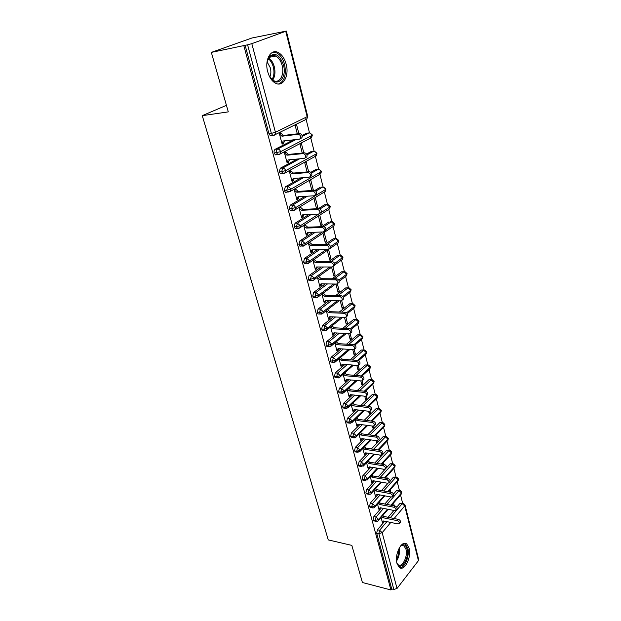 <?xml version="1.0" encoding="UTF-8"?>
<svg xmlns="http://www.w3.org/2000/svg" width="621" height="621" viewBox="0 0 621 621"><rect width="100%" height="100%" fill="white"/><g stroke="black" fill="none" stroke-linecap="round" stroke-linejoin="round"><path stroke-width="0.93" d="M396.99 563.457C394.257 554.429 401.771 539.657 406.732 543.996L409.13 548.157C411.777 557.06 404.418 571.825 399.334 567.485L396.99 563.457M267.713 71.741C264.298 59.942 270.927 48.244 278.348 52.575C282.012 54.648 284.62 58.537 286.18 64.235C289.456 75.909 282.951 87.545 275.382 83.136C271.858 81.11 269.297 77.314 267.713 71.741M405.032 505.075L418.686 559.575L418.438 560.639L397.029 588.452L393.838 589.476L391.704 588.925L390.904 589.95L362.416 582.514L351.835 545.385L328.261 539.913L202.267 115.653L228.295 111.881L211.342 52.397L251.901 38.005L286.335 31.066L251.808 43.656L275.421 132.25L307.154 116.701L285.761 31.36M402.61 503.165L400.537 494.921M399.35 490.21L397.23 481.772M396.051 477.068L393.877 468.444M392.697 463.747L390.477 454.929M389.297 450.233L387.03 441.22M385.851 436.524L383.537 427.31M382.357 422.622L379.99 413.206M366.592 420.448L378.368 408.804L376.171 408.548L378.802 408.517L376.388 398.892M375.208 394.188L372.74 384.376M371.552 379.648L369.037 369.642M367.842 364.892L365.272 354.684M364.077 349.918L361.461 339.508M360.258 334.719L357.587 324.108M356.376 319.295L353.652 308.466M352.433 303.63L349.662 292.607M348.435 287.733L345.618 276.508M344.376 271.579L341.503 260.168M340.254 255.184L337.335 243.564M336.062 238.526L333.089 226.704M331.808 221.604L328.781 209.572M327.484 204.41L324.41 192.161M323.091 186.944L319.512 172.685M318.627 169.191L314.963 154.606M314.094 151.151L310.345 136.232M309.483 132.809L305.617 117.454M226.424 105.337L202.267 115.653M272.06 135.456L270.306 135.665L268.963 133.686L245.132 45.317L211.342 52.397M268.963 133.686L271.369 133.391L247.585 44.813L245.132 45.317M247.585 44.813L251.808 43.656M390.904 589.95L243.859 45.775M279.334 133.484L280.979 133.282L280.832 132.708L279.326 133.453L282.159 144.142L283.65 143.381L282.035 143.56M297.312 133.841L295.2 125.613L296.636 124.899L298.88 133.655M283.65 143.381L284.441 140.851M390.244 517.728L402.237 503.631L400.103 503.227L396.71 507.194M393.931 510.446L388.086 517.293M384.748 521.205L377.421 529.791L379.594 530.256L386.914 521.648M400.103 503.227L402.835 503.212M391.704 588.925L376.691 533.237L377.421 529.791M386.968 504.438L398.969 490.644L396.827 490.264L399.551 490.241M387.473 509.181L378.631 519.42L375.309 520.468L375.806 521.267L373.625 520.809L374.222 520.941L373.12 520.01L373.858 516.548L376.047 516.998L383.522 508.405M396.827 490.264L393.512 494.052M390.951 496.979L384.803 504.019M381.348 507.978L373.858 516.548M381.077 517.464L382.451 522.649L383.452 521.128M392.503 504.229L392.845 505.572M394.265 505.843L393.543 503.026M383.662 490.955L395.655 477.479L393.504 477.114L396.214 477.099M370.652 507.543L369.503 506.596L370.256 503.119L372.445 503.546L380.083 494.96M393.504 477.114L390.159 480.856M387.978 483.293L381.488 490.559M377.91 494.557L370.256 503.119M377.529 504.081L378.957 509.461L379.959 507.893M389.095 490.986L389.351 491.987M390.78 492.243L390.151 489.79M380.316 477.27L392.293 464.135L390.128 463.786L392.837 463.763M367.034 493.959L365.839 492.981L366.592 489.495L368.789 489.899L376.605 481.329M390.128 463.786L378.135 476.889M374.424 480.941L366.592 489.495M373.935 490.497L375.41 496.086L376.411 494.471M385.641 477.549L385.812 478.209M387.248 478.457L386.712 476.369M376.931 463.375L388.886 450.598L386.712 450.272L389.406 450.248M363.363 480.173L362.113 479.171L362.874 475.67L365.086 476.051L373.089 467.489M386.712 450.272L374.742 463.025M370.892 467.132L362.874 475.67M370.279 476.718L371.816 482.509L372.996 480.693M383.499 469.204L383.615 469.655L383.957 469.274M383.654 464.454L383.219 462.754M373.516 449.286L385.431 436.866L383.25 436.563L385.92 436.532M359.629 466.185L358.333 465.152L359.109 461.636L361.321 461.993L369.518 453.446M383.25 436.563L371.319 448.952M367.314 453.113L359.109 461.636M366.576 462.73L368.168 468.739L369.394 466.883M379.858 455.03L380.114 456.039L380.968 455.131M380.021 450.256L379.679 448.952M370.069 434.972L381.923 422.932L379.734 422.66L382.389 422.622M355.849 451.987L354.498 450.931L355.282 447.399L357.51 447.733L365.909 439.194M379.734 422.66L367.865 434.669M363.696 438.884L355.282 447.399M362.819 448.548L364.465 454.766L365.746 452.872M376.163 440.654L376.567 442.23L377.552 440.646M376.326 435.833L376.093 434.941M352.014 437.58L350.601 436.493L351.393 432.946L353.636 433.256L362.26 424.733M376.171 408.548L364.372 420.161M360.033 424.438L351.393 432.946M359 434.149L360.708 440.592L362.035 438.651M372.414 426.053L372.965 428.218L374.083 427.093L373.811 426.029M372.569 421.201L372.453 420.728M363.083 405.692L374.758 394.467L372.546 394.242L375.162 394.203M348.125 422.948L347.302 422.839L346.65 421.83L347.45 418.275L349.701 418.562L358.558 410.046M372.546 394.242L360.855 405.435M356.322 409.782L347.45 418.275M355.127 419.532L356.896 426.208L358.278 424.213M368.602 411.234L369.316 414.005L370.442 412.887L370.007 411.195M359.551 390.71L371.102 379.92L368.882 379.718L371.474 379.672M344.174 408.098L343.312 407.997L342.637 406.957L343.452 403.386L345.711 403.642L354.816 395.135M368.882 379.718L357.316 390.477M352.573 394.894L343.452 403.386M351.199 404.69L353.031 411.599L354.459 409.557M364.737 396.19L365.606 399.575L366.747 398.48L366.149 396.128M355.988 375.488L367.384 365.164L365.156 364.985L367.725 364.938M340.168 393.023L339.268 392.922L338.569 391.843L339.384 388.265L341.651 388.49L351.028 379.99M365.156 364.985L353.745 375.286M348.777 379.78L339.384 388.265M347.209 389.631L349.103 396.78L350.586 394.684M360.809 380.914L361.841 384.942L363.006 383.863L362.229 380.828M352.41 360.033L363.611 350.182L361.375 350.027L363.922 349.98M336.101 377.708L335.161 377.622L334.432 376.505L335.262 372.903L337.537 373.112L347.201 364.612M361.375 350.027L350.159 359.854M344.942 364.426L335.262 372.903M343.157 374.339L345.113 381.729L346.65 379.578M356.819 365.396L358.03 370.085L359.202 369.029L358.247 365.288M348.816 344.321L359.784 334.975L357.533 334.851L360.056 334.797M331.963 362.159L330.985 362.082L330.232 360.925L331.071 357.308L333.353 357.486L343.335 348.986M357.533 334.851L346.549 344.174M341.061 348.831L331.071 357.308M339.035 358.806L341.061 366.444L342.652 364.24M352.775 349.639L354.149 355.002L355.344 353.962L354.203 349.507M345.206 328.346L355.895 319.536L353.636 319.442L356.136 319.38M327.772 346.363L326.755 346.301L325.963 345.097L326.817 341.472L329.107 341.62L339.423 333.112M353.636 319.442L342.932 328.23M337.141 332.988L326.817 341.472M334.859 343.033L336.955 350.927L338.204 349.871L338.592 348.66M348.66 333.624L350.221 339.695L351.424 338.678L350.089 333.477M341.597 312.115L351.952 303.863L349.685 303.793L352.146 303.739M323.51 330.325L322.446 330.263L321.631 329.021L322.493 325.381L324.799 325.497L335.48 316.982M349.685 303.793L339.314 312.029M333.19 316.889L322.493 325.381M330.613 327.019L332.778 335.177L334.044 334.129L334.471 332.84M344.476 317.362L346.223 324.154L347.442 323.153L345.92 317.191M337.995 295.604L347.946 287.95L345.672 287.911L348.102 287.849M319.186 314.024L318.084 313.978L317.222 312.689L318.099 309.033L320.413 309.118L331.505 300.595M345.672 287.911L335.705 295.549M329.208 300.525L318.099 309.033M326.304 310.748L328.532 319.171L329.821 318.146L330.279 316.764M340.23 300.836L342.171 308.373L343.405 307.395L341.674 300.642M334.409 278.806L343.879 271.796L341.597 271.788L343.995 271.719M314.793 297.459L313.644 297.428L312.751 296.093L313.636 292.429L315.957 292.475L327.5 283.929M341.597 271.788L332.111 278.79M325.187 283.898L313.636 292.429M321.926 294.214L324.224 302.908L325.536 301.915L326.025 300.44M335.914 284.045L338.049 292.351L339.307 291.389L337.366 283.82M330.861 261.72L339.749 255.386L337.451 255.41L339.819 255.34M310.329 280.63L309.134 280.614L308.202 279.225L309.095 275.545L311.431 275.561L323.471 266.983M337.451 255.41L328.548 261.728M321.15 266.983L309.095 275.545M317.471 277.416L319.854 286.397L321.173 285.419L321.701 283.844M331.591 267.232L333.865 276.073L335.138 275.142L332.988 266.735M333.244 238.775L335.581 238.697L333.244 238.775L325.047 244.371M305.796 263.521L304.554 263.529L303.584 262.085L304.492 258.39L306.836 258.375L319.435 249.751M317.106 249.782L304.492 258.39M312.953 260.354L315.406 269.615L316.749 268.66L317.308 266.983M327.275 250.426L329.619 259.547L330.908 258.631L328.579 249.526M323.859 226.657L331.296 221.782L330.069 221.829M301.185 246.133L299.896 246.157L298.887 244.666L299.803 240.956L302.155 240.901L315.39 232.215M328.975 221.876L321.624 226.681M313.054 232.285L299.803 240.956M308.358 243.005L310.888 252.561L312.247 251.629L312.844 249.852M309.103 242.508L309.832 242.493L309.732 242.089M322.889 233.349L325.303 242.749L326.615 241.856L324.209 232.471M319.978 208.966L326.964 204.581L325.668 204.651M296.504 228.458L295.161 228.505L294.106 226.952L295.037 223.234L297.405 223.141L311.369 214.369M324.636 204.705L318.317 208.656M309.017 214.478L295.037 223.234M303.692 225.392L306.293 235.227L307.674 234.327L308.303 232.433M304.197 225.074L305.221 225.035L305.082 224.507M318.433 216.015L320.917 225.687L322.245 224.825L319.768 215.161M315.856 191.121L322.563 187.1L321.197 187.193M291.754 210.488L290.356 210.558L289.254 208.943L290.193 205.209L292.569 205.077L307.379 196.205M320.226 187.263L314.878 190.453M305.02 196.345L290.193 205.209M298.98 207.616L301.627 217.606L303.032 216.729L303.692 214.726M299.415 207.352L300.533 207.29L300.393 206.754M313.939 198.518L316.462 208.353L317.812 207.507L315.289 197.695M311.54 173.073L318.092 169.331L316.648 169.455M286.933 192.207L285.466 192.3L284.317 190.624L285.272 186.882L287.655 186.711L303.459 177.691M315.747 169.533L310.888 172.296M301.092 177.878L285.272 186.882M294.54 189.335L295.767 189.25L295.627 188.706L294.191 189.537L296.877 199.698L298.305 198.852L298.996 196.717M312.394 190.461L313.302 189.917L310.741 179.943L309.367 180.742L311.874 190.492M307.015 154.823L313.543 151.283L312.021 151.431M282.035 173.616L280.498 173.74L279.295 172.001L280.265 168.244L282.656 168.035L299.648 158.813M311.191 151.516L306.611 153.992M297.28 159.038L280.265 168.244M289.557 171.023L290.923 170.907L290.775 170.356L289.316 171.155L292.056 181.487L293.5 180.672L294.23 178.413M308.66 171.8L306.122 161.895L304.717 162.663L307.1 171.932M302.256 136.356L308.924 132.925L307.31 133.111M277.082 154.699L275.445 154.87L274.187 153.053C273.822 151.26 274.148 150.003 275.165 149.281L277.571 149.032L296.031 139.554M306.557 133.204L302.078 135.494M293.648 139.818L275.165 149.281M284.465 152.409L285.994 152.254L285.846 151.695L284.364 152.463L287.15 162.974L288.618 162.182L289.378 159.791M303.809 152.89L301.418 143.552L299.997 144.289L302.248 153.045M309.98 132.956L312.355 134.959L311.851 135.448L280.599 151.671L274.187 153.053M288.618 162.182L287.181 162.314M293.5 180.672L292.212 180.765M298.305 198.852L297.133 198.922M313.302 189.917L311.75 190.018M303.032 216.729L301.961 216.783M317.812 207.507L316.268 207.593M307.674 234.327L306.689 234.35M322.245 224.825L320.708 224.88M312.247 251.629L311.338 251.645M326.615 241.856L325.086 241.895M316.749 268.66L315.903 268.66M330.908 258.631L329.386 258.639M321.173 285.419L320.382 285.404M335.138 275.142L333.624 275.126M325.536 301.915L324.791 301.891M339.307 291.389L337.793 291.358M329.821 318.146L329.122 318.115M343.405 307.395L341.899 307.341M334.044 334.129L333.384 334.098M347.442 323.153L345.951 323.083M338.204 349.871L337.576 349.825M351.424 338.678L349.933 338.585M342.303 365.365L341.705 365.319M355.344 353.962L353.854 353.861M346.332 380.626L345.765 380.572M359.202 369.029L357.719 368.897M350.306 395.662L349.763 395.6M363.006 383.863L361.531 383.724M354.218 410.465L353.698 410.403M366.747 398.48L365.288 398.325M358.069 425.051L357.58 424.989M370.442 412.887L368.983 412.717M361.864 439.427L361.399 439.358M374.083 427.093L372.631 426.899M365.606 453.586L365.156 453.516M377.669 441.089L376.217 440.879M369.293 467.543L368.858 467.473M372.926 481.298L372.515 481.221M315.243 156.36L316.167 155.855L316.446 153.791C315.903 152.145 314.932 151.314 313.543 151.283L314.622 151.299L316.943 153.271L316.446 153.791L285.66 170.659L279.295 172.001M319.652 174.431L320.708 173.818L320.972 171.838C320.428 170.216 319.473 169.386 318.092 169.331L319.178 169.347L321.453 171.287L320.972 171.838L290.636 189.335L284.317 190.624M323.89 192.285L325.179 191.501L325.427 189.591C324.892 188 323.937 187.169 322.563 187.1L323.657 187.092L325.893 189.017L325.427 189.591L295.534 207.693L289.254 208.943M318.86 214.004L300.347 225.741L294.106 226.952M328.354 209.673L329.572 208.897L329.805 207.065L326.964 204.581L328.074 204.565L330.256 206.459L329.805 207.065L319.621 213.523M322.423 232.006L305.074 243.494L301.239 244.62L298.887 244.666M332.747 226.789L333.896 226.028L334.114 224.259L331.296 221.782L332.414 221.751L334.564 223.645L325.955 229.661M326.103 249.65L309.732 260.96L305.928 262.078L303.584 262.085M327.36 244.325L335.557 238.712L336.683 238.674L338.787 240.529L338.36 241.181L330.434 246.653M329.829 266.983L314.311 278.138L310.539 279.248L308.202 279.225M341.325 260.215L342.342 259.485L342.536 257.847L339.749 255.386L340.89 255.324L342.963 257.179L334.703 263.475M333.578 284.014L318.814 295.045L315.072 296.147L312.751 296.093M345.509 276.539L346.464 275.825L346.65 274.249L343.879 271.796L345.028 271.726L347.054 273.543L346.65 274.249L338.81 280.102M337.335 300.758L323.254 311.672L319.543 312.774L317.222 312.689M349.631 292.615L350.523 291.917L350.694 290.395L347.946 287.95L349.095 287.872L351.098 289.665L350.694 290.395L342.784 296.535M341.084 317.222L327.616 328.043L323.937 329.146L321.631 329.021M353.683 308.443L354.521 307.768L354.684 306.3L351.952 303.863L353.108 303.77L355.072 305.548L354.684 306.3L346.634 312.767M344.834 333.415L331.909 344.15L328.261 345.245L325.963 345.097M357.673 324.038L358.457 323.378L358.612 321.965L355.895 319.536L357.052 319.427L359 321.212L358.612 321.965L350.368 328.812M348.56 349.344L336.14 360.017L332.514 361.104L330.232 360.925M361.593 339.392L362.338 338.755L362.478 337.389L359.784 334.975L360.941 334.843L362.858 336.621L362.478 337.389L353.986 344.686M352.262 365.024L340.3 375.627L336.706 376.714L334.432 376.505M365.459 354.521L366.157 353.908L366.289 352.588L363.611 350.182L364.775 350.034L366.646 351.773L366.289 352.588L357.455 360.421M355.942 380.456L344.399 391.005L340.836 392.084L338.569 391.843M369.262 369.433L370.038 367.562L367.384 365.164L368.548 365.001L370.388 366.724L370.038 367.562L360.886 375.93M359.582 395.639L348.435 406.142L344.896 407.221L342.637 406.957M373.011 384.12L373.741 382.319L371.102 379.92L372.266 379.749L374.083 381.457L373.741 382.319L364.302 391.199M363.2 410.597L352.41 421.054L348.901 422.125L346.65 421.83M376.699 398.597L377.382 396.85L374.758 394.467L375.922 394.281L377.715 395.981L377.382 396.85L367.71 406.219M366.778 425.323L356.322 435.74L352.844 436.804L350.601 436.493M380.339 412.856L380.976 411.18L378.368 408.804L379.532 408.602L381.302 410.287L380.976 411.18L371.102 421.015M370.326 439.823L360.18 450.202L356.726 451.273L354.498 450.931M383.918 426.922L384.515 425.3L381.923 422.932L383.087 422.715L384.834 424.391L384.515 425.3L374.471 435.577M373.826 454.106L363.976 464.454L360.553 465.517L358.333 465.152M387.442 440.786L388.001 439.226L385.431 436.866L386.596 436.625L388.311 438.294L388.001 439.226L377.816 449.922M377.296 468.18L367.725 478.504L364.325 479.559L362.113 479.171M390.92 454.456L391.447 452.942L388.886 450.598L390.05 450.341L391.742 452.003L391.447 452.942L381.131 464.05M380.727 482.051L371.412 492.337L368.036 493.392L365.839 492.981M394.343 467.931L394.84 466.472L392.293 464.135L393.45 463.864L395.127 465.517L394.84 466.472L384.422 477.968M384.12 495.713L375.045 505.975L371.7 507.023L369.503 506.596M397.719 481.221L398.177 479.816L395.655 477.479L396.811 477.2L398.465 478.845L398.177 479.816L387.683 491.685M376.435 521.384L375.806 521.267C377.312 521.461 378.236 521.159 378.577 520.367L378.631 519.42L376.047 516.998L375.309 520.468L373.12 520.01M401.042 494.332L401.477 492.973L398.969 490.644L400.118 490.349L401.756 491.979L401.477 492.973L390.92 505.199M283.494 142.814L282.004 143.567L283.246 140.983L299.369 139.174L300.455 138.483C301.069 136.209 300.285 134.827 298.127 134.322L299.609 133.569C301.775 134.066 302.551 135.448 301.938 137.722L300.851 138.413M298.127 134.322L281.988 136.201L279.481 134.027L280.979 133.282L283.486 135.456L299.609 133.569M281.988 136.201L283.486 135.456M288.47 161.623L287.003 162.415L288.245 159.9L304.298 158.371L305.4 157.68C305.982 155.467 305.206 154.109 303.071 153.604L304.538 152.82C306.665 153.317 307.442 154.676 306.859 156.888L305.757 157.579M303.071 153.604L287.003 155.196L284.511 153.03L285.994 152.254L288.478 154.419L304.538 152.82M287.003 155.196L288.478 154.419M293.353 180.121L291.909 180.936L293.159 178.491L309.142 177.249L310.267 176.55C310.81 174.4 310.034 173.065 307.938 172.56L309.382 171.738C311.478 172.25 312.247 173.577 311.703 175.727L310.578 176.418M307.938 172.56L291.932 173.872L289.464 171.714L290.923 170.907L293.391 173.065L309.382 171.738M291.932 173.872L293.391 173.065M298.158 198.309L296.737 199.155L297.987 196.779L313.908 195.801L315.041 195.103C315.561 193.007 314.785 191.703 312.72 191.19L314.141 190.344C316.205 190.857 316.974 192.153 316.454 194.249L315.321 194.94M312.72 191.19L296.784 192.238L294.331 190.088L295.767 189.25L298.22 191.4L314.141 190.344M296.784 192.238L298.22 191.4M302.885 216.201L301.488 217.078L302.738 214.765L318.589 214.043L319.737 213.352C320.234 211.311 319.458 210.03 317.424 209.51L318.821 208.633C320.855 209.153 321.624 210.426 321.135 212.467L320.048 213.15M317.424 209.51L301.558 210.302L299.12 208.151L300.533 207.29L302.963 209.432L318.821 208.633M301.558 210.302L302.963 209.432M266.991 62.247L269.444 56.48C275.15 52.125 279.823 54.966 283.448 65.003C287.414 78.696 276.151 88.593 269.599 76.717M269.677 76.849L273.473 80.513C279.528 84.029 284.752 74.714 282.113 65.376C280.855 60.827 278.767 57.722 275.84 56.069C273.294 54.865 271.059 55.339 269.134 57.505L269.444 56.48M267.077 61.844L270.329 67.836C271.175 71.322 271.004 74.404 269.817 77.066M278.511 84.014C284.48 81.39 286.506 74.9 284.612 64.53C283.06 58.879 280.459 55.021 276.819 52.964L272.852 52.195M400.646 545.851L402.129 544.935C404.426 544.252 406.049 545.564 407.003 548.871C409.767 558.155 400.63 572.019 397.052 563.682M396.959 563.332L398.1 564.668C402.167 568.145 408.082 556.331 405.955 549.205L404.03 545.882L401.438 545.564L400.429 546.123M399.73 567.741C404.791 568.518 409.992 555.516 407.764 547.908L404.62 543.359M307.535 233.799L306.153 234.699L307.411 232.456L323.192 231.982L324.356 231.291C324.822 229.304 324.053 228.047 322.051 227.527L323.425 226.618C325.427 227.139 326.196 228.396 325.73 230.383L324.713 231.059M322.051 227.527L306.246 228.062L303.832 225.928L305.221 225.035L307.636 227.17L323.425 226.618M306.246 228.062L307.636 227.17M312.115 251.117L310.748 252.041L312.006 249.859L327.717 249.626L328.897 248.943C329.34 247.003 328.571 245.769 326.592 245.241L327.95 244.309C329.93 244.837 330.698 246.071 330.248 248.004L329.293 248.672M326.592 245.241L310.865 245.536L308.458 243.409L309.832 242.493L312.231 244.62L327.95 244.309M310.865 245.536L312.231 244.62M316.617 268.156L315.274 269.103L316.524 266.983L332.173 266.983L333.361 266.308C333.788 264.414 333.019 263.203 331.071 262.667L332.406 261.713C334.354 262.248 335.123 263.459 334.696 265.346L333.803 265.99M331.071 262.667L315.406 262.73L313.015 260.61L314.373 259.671L316.757 261.79L332.406 261.713M315.406 262.73L316.757 261.79M321.041 284.923L319.722 285.893L320.979 283.836L336.559 284.053L337.754 283.386C338.158 281.546 337.397 280.35 335.472 279.815L336.792 278.829C338.709 279.372 339.47 280.56 339.074 282.4L338.228 283.036M318.837 276.57L321.204 278.682L336.792 278.829M317.502 277.533L319.869 279.652L335.472 279.815M319.869 279.652L321.204 278.682M325.404 301.418L324.1 302.419L325.357 300.417L340.875 300.859L342.078 300.199C342.458 298.398 341.697 297.226 339.803 296.683L341.1 295.681C342.994 296.225 343.755 297.389 343.374 299.182L342.582 299.803M323.254 293.221L325.583 295.309L341.1 295.681M321.934 294.207L324.271 296.295L339.803 296.683M324.271 296.295L325.583 295.309M329.697 317.665L328.408 318.682L329.666 316.741L345.113 317.393L346.332 316.741C346.689 314.987 345.936 313.83 344.057 313.279L345.346 312.254C347.217 312.805 347.97 313.954 347.613 315.701L346.867 316.306M327.678 309.677L329.891 311.672L345.346 312.254M326.374 310.686L328.594 312.681L344.057 313.279M328.594 312.681L329.891 311.672M333.919 333.656L332.646 334.696L333.912 332.809L349.289 333.663L350.516 333.019C350.857 331.311 350.104 330.178 348.257 329.619L349.522 328.571C351.362 329.122 352.115 330.256 351.773 331.963L351.082 332.546M332.025 325.878L334.137 327.779L349.522 328.571M330.745 326.91L332.856 328.812L348.257 329.619M332.856 328.812L334.137 327.779M338.08 349.398L336.83 350.461L338.088 348.629L353.403 349.677L354.638 349.049C354.956 347.372 354.203 346.262 352.379 345.695L353.628 344.632C355.453 345.183 356.198 346.301 355.88 347.97L355.228 348.528M336.31 341.829L338.313 343.638L353.628 344.632M335.045 342.877L337.048 344.694L352.379 345.695M337.048 344.694L338.313 343.638M342.179 364.907L340.937 365.986L342.202 364.201L357.448 365.443L358.69 364.822C358.992 363.192 358.247 362.09 356.446 361.531L357.673 360.436C359.474 361.003 360.219 362.097 359.916 363.727L359.311 364.271M340.518 357.533L342.419 359.256L357.673 360.436M339.276 358.604L341.177 360.327L356.446 361.531M341.177 360.327L342.419 359.256M346.215 380.176L344.989 381.271L346.254 379.54L361.438 380.968L362.68 380.355C362.967 378.763 362.222 377.684 360.444 377.11L361.655 376C363.432 376.567 364.178 377.646 363.89 379.245L363.324 379.765M344.671 372.988L346.471 374.634L361.655 376M343.436 374.083L345.245 375.728L360.444 377.11M345.245 375.728L346.471 374.634M350.182 395.212L348.979 396.33L350.244 394.645L365.358 396.26L366.607 395.655C366.887 394.094 366.142 393.031 364.387 392.456L365.583 391.331C367.337 391.898 368.074 392.961 367.803 394.521L367.275 395.026M348.746 388.218L350.461 389.778L365.583 391.331M347.535 389.328L349.25 390.888L364.387 392.456M349.25 390.888L350.461 389.778M354.102 410.023L352.907 411.156L354.172 409.526L369.223 411.312L370.481 410.722C370.737 409.2 370 408.144 368.261 407.57L369.441 406.421C371.179 406.996 371.917 408.044 371.653 409.565L371.156 410.054M352.767 403.208L354.389 404.698L369.441 406.421M351.571 404.341L353.194 405.823L368.261 407.57M353.194 405.823L354.389 404.698M357.952 424.617L356.78 425.773L358.045 424.182L373.027 426.138L374.284 425.556C374.533 424.073 373.803 423.033 372.08 422.451L373.252 421.286C374.96 421.869 375.697 422.901 375.449 424.391L374.983 424.857M356.726 417.98L358.255 419.392L373.252 421.286M355.546 419.128L357.083 420.541L372.08 422.451M357.083 420.541L358.255 419.392M361.756 438.993L360.599 440.165L361.857 438.62L376.776 440.739L378.042 440.173C378.274 438.721 377.545 437.696 375.845 437.106L376.994 435.926C378.694 436.516 379.423 437.533 379.183 438.985L378.756 439.435M360.622 432.534L362.074 433.869L376.994 435.926M359.458 433.691L360.91 435.034L375.845 437.106M360.91 435.034L362.074 433.869M365.497 453.167L364.356 454.347L365.614 452.849L380.471 455.131L381.736 454.572C381.962 453.151 381.232 452.142 379.555 451.552L380.689 450.349C382.365 450.939 383.087 451.948 382.87 453.369L382.466 453.804M364.457 446.864L365.831 448.137L380.689 450.349M363.308 448.044L364.682 449.317L379.555 451.552M364.682 449.317L365.831 448.137M369.185 467.124L368.059 468.327L369.316 466.868L384.112 469.305L385.377 468.762C385.587 467.372 384.865 466.371 383.204 465.781L384.321 464.562C385.983 465.16 386.704 466.154 386.495 467.543L386.115 467.955M368.237 460.992L369.526 462.187L384.321 464.562M367.096 462.187L368.4 463.382L383.204 465.781M368.4 463.382L369.526 462.187M372.825 480.887L371.707 482.098L372.965 480.693L387.698 483.27L388.963 482.742C389.165 481.376 388.443 480.398 386.805 479.8L387.908 478.566C389.546 479.164 390.267 480.149 390.066 481.508L389.716 481.904M371.956 474.91L373.174 476.043L387.908 478.566M370.838 476.121L372.057 477.254L386.805 479.8M372.057 477.254L373.174 476.043M375.309 495.674L376.567 494.308L391.23 497.033L392.503 496.521C392.689 495.185 391.975 494.215 390.345 493.61L391.44 492.368C393.062 492.965 393.776 493.936 393.59 495.271L393.256 495.651M375.62 488.626L376.776 489.697L391.44 492.368M374.517 489.853L375.674 490.924L390.345 493.61M375.674 490.924L376.776 489.697M378.849 509.065L380.106 507.73L394.708 510.602L395.981 510.097C396.159 508.793 395.453 507.831 393.846 507.225L394.925 505.968C396.524 506.573 397.238 507.528 397.06 508.84L396.749 509.204M379.237 502.148L380.316 503.157L394.925 505.968M378.142 503.383L379.229 504.392L393.846 507.225M379.229 504.392L380.316 503.157M382.35 522.261L383.607 520.965L398.139 523.969L399.419 523.487C399.59 522.199 398.876 521.252 397.285 520.646L398.356 519.373C399.94 519.979 400.646 520.926 400.475 522.207L400.188 522.556M382.8 515.477L383.809 516.424L398.356 519.373M381.721 516.726L382.738 517.673L397.285 520.646M382.738 517.673L383.809 516.424M270.306 135.665L272.712 135.378L271.369 133.391L275.421 132.25L275.165 134.648L306.852 119.03L307.667 116.251L286.343 31.089M418.438 560.639L404.729 505.944L394.118 518.512M390.788 522.455L382.163 532.671L397.029 588.452M393.838 589.476L378.864 533.711L376.691 533.237M405.001 504.943L404.729 505.944L402.237 503.631L403.386 503.313L405.001 504.943M382.163 532.671L378.864 533.711L379.594 530.256L382.163 532.671M277.571 149.032C276.555 149.754 276.229 151.012 276.586 152.813L277.843 154.629L279.077 154.668L280.335 153.884L280.599 151.671C279.993 149.94 278.984 149.063 277.571 149.032M308.924 132.925C310.321 132.941 311.292 133.779 311.851 135.448L311.548 137.59L310.725 138.025M272.712 135.378L273.931 135.432L275.165 134.648L272.712 135.378M307.682 116.29L306.852 119.03L306.114 119.395M294.168 210.34L290.356 210.558M298.895 228.357L295.161 228.505M299.896 246.157L304.888 245.311L305.074 243.494L302.155 240.901L301.239 244.62L302.248 246.118L303.506 246.087M282.656 168.035L281.686 171.8L282.889 173.546L284.139 173.577L285.419 172.785L285.66 170.659C285.07 168.959 284.069 168.081 282.656 168.035M287.655 186.711L286.7 190.468L287.849 192.145L290.411 191.377L290.636 189.335C290.054 187.658 289.06 186.781 287.655 186.711M325.909 189.071L325.179 191.501L295.317 209.65L295.534 207.693C294.952 206.04 293.966 205.171 292.569 205.077L291.629 208.819L292.724 210.434L295.317 209.65L294.005 210.441M330.279 206.521L329.572 208.897L300.145 227.628L300.347 225.741L297.405 223.141L296.473 226.867L297.529 228.427L300.145 227.628L298.817 228.412M304.554 263.529L309.561 262.706L309.732 260.96L306.836 258.375L305.928 262.078L306.898 263.521L308.163 263.498M335.557 238.712L338.36 241.181L338.15 242.881L337.071 243.634M334.579 223.692L333.896 226.028L303.545 246.087M309.134 280.614L311.463 280.645L314.148 279.815L314.311 278.138L311.431 275.561L310.539 279.248L311.463 280.645L312.697 280.638M338.81 240.599L338.15 242.881L308.249 263.475M313.644 297.428L315.965 297.49L318.666 296.659L318.814 295.045L315.957 292.475L315.072 296.147L315.965 297.49L317.152 297.498M331.948 266.983L312.914 280.576M318.084 313.978L320.397 314.071L323.106 313.225L323.254 311.672L320.413 309.118L319.543 312.774L320.397 314.071L321.538 314.094M335.503 284.038L317.502 297.405M322.446 330.263L324.752 330.388L327.484 329.541L327.616 328.043L324.799 325.497L323.937 329.146L324.752 330.388L325.854 330.426M339.089 300.805L322.02 313.962M326.755 346.301L329.045 346.448L331.785 345.594L331.909 344.15L329.107 341.62L328.261 345.245L329.045 346.448L330.1 346.502M342.699 317.292L326.452 330.263M330.985 362.082L333.275 362.268L336.023 361.406L336.14 360.017L333.353 357.486L332.514 361.104L333.275 362.268L334.284 362.33M346.308 333.5L330.822 346.301M335.161 377.622L337.436 377.832L340.192 376.97L340.3 375.627L337.537 373.112L336.706 376.714L337.436 377.832L338.406 377.91M349.926 349.437L335.115 362.09M339.268 392.922L341.534 393.163L344.298 392.293L344.399 391.005L341.651 388.49L340.836 392.084L341.534 393.163L342.466 393.248M353.52 365.125L339.345 377.63M343.312 407.997L345.571 408.261L348.342 407.392L348.435 406.142L345.711 403.642L344.896 407.221L345.571 408.261L346.464 408.354M357.106 380.564L343.506 392.938M347.302 422.839L349.545 423.134L352.317 422.257L352.41 421.054L349.701 418.562L348.901 422.125L349.545 423.134L350.407 423.227M360.669 395.756L347.597 408.013M351.23 437.463L353.465 437.782L356.237 436.897L356.322 435.74L353.636 433.256L352.844 436.804L353.465 437.782L354.288 437.883M364.209 410.714L351.633 422.854M355.096 451.871L357.323 452.212L360.102 451.327L360.18 450.202L357.51 447.733L356.726 451.273L358.107 452.321M367.725 425.447L355.592 437.479M358.915 466.068L361.127 466.433L363.906 465.54L363.976 464.454L361.321 461.993L360.553 465.517L361.88 466.542M371.203 439.947L359.505 451.886M362.672 480.049L364.876 480.444L367.655 479.552L367.725 478.504L365.086 476.051L364.325 479.559L365.598 480.553M374.657 454.238L363.347 466.076M366.374 493.835L368.571 494.246C370.093 494.417 371.016 494.122 371.35 493.353L371.412 492.337L368.789 489.899L368.036 493.392L369.262 494.363M378.073 468.312L367.135 480.064M370.023 507.419L372.212 507.854C373.726 508.032 374.649 507.737 374.991 506.961L375.045 505.975L372.445 503.546L371.7 507.023L372.872 507.97M381.457 482.175L370.861 493.85M384.81 495.837L374.533 507.435M388.117 509.305L378.15 520.825M268.753 57.994C271.33 59.802 273.178 62.729 274.296 66.773C275.53 72.183 275.002 76.608 272.712 80.055M272.014 79.527C274.047 76.189 274.482 72.013 273.318 67.006C272.301 63.288 270.624 60.532 268.28 58.739M399.179 548.056C399.932 552.729 399.055 557.053 396.563 561.004M396.477 559.606C398.193 556.393 398.892 552.954 398.566 549.282M312.371 135.005L311.548 137.59L280.335 153.884L275.445 154.87M316.951 153.325L316.167 155.855L285.419 172.785L280.498 173.74M321.468 171.342L320.708 173.818L290.411 191.377L285.466 192.3M342.978 257.234L342.342 259.485L334.874 264.872M347.077 273.62L346.464 275.825L339.252 281.235M351.113 289.751L350.523 291.917L343.382 297.475M355.096 305.633L354.521 307.768L347.349 313.543M359.008 321.282L358.457 323.378L351.183 329.44M362.874 336.691L362.338 338.755L354.901 345.152M366.669 351.866L366.157 353.908L358.511 360.692M370.419 366.825L369.914 368.835L362.012 376.07M374.106 381.566L373.625 383.537L365.389 391.308M377.747 396.089L377.273 398.038L368.719 406.336M381.325 410.396L380.875 412.321L372.041 421.131M384.857 424.508L384.422 426.41L375.348 435.701M388.342 438.41L387.915 440.289L378.639 450.046M391.773 452.119L391.362 453.974L381.907 464.174M395.158 465.641L394.754 467.473L385.152 478.092M398.496 478.97L398.108 480.778L388.366 491.809M401.787 492.111L401.407 493.905L391.556 505.323M300.455 138.483L301.938 137.722M305.4 157.68L306.859 156.888M310.267 176.55L311.703 175.727M315.041 195.103L316.454 194.249M319.737 213.352L321.135 212.467M269.304 57.303L275.84 56.069M401.438 545.564L402.129 544.935M401.95 545.417L404.03 545.882M324.356 231.291L325.73 230.383M328.897 248.943L330.248 248.004M333.361 266.308L334.696 265.346M337.754 283.386L339.074 282.4M342.078 300.199L343.374 299.182M346.332 316.741L347.613 315.701M350.516 333.019L351.773 331.963M354.638 349.049L355.88 347.97M358.69 364.822L359.916 363.727M362.68 380.355L363.89 379.245M366.607 395.655L367.803 394.521M370.481 410.722L371.653 409.565M374.284 425.556L375.449 424.391M378.042 440.173L379.183 438.985M381.736 454.572L382.87 453.369M385.377 468.762L386.495 467.543M388.963 482.742L390.066 481.508M392.503 496.521L393.59 495.271M395.981 510.097L397.06 508.84M399.419 523.487L400.475 522.207"/></g></svg>
